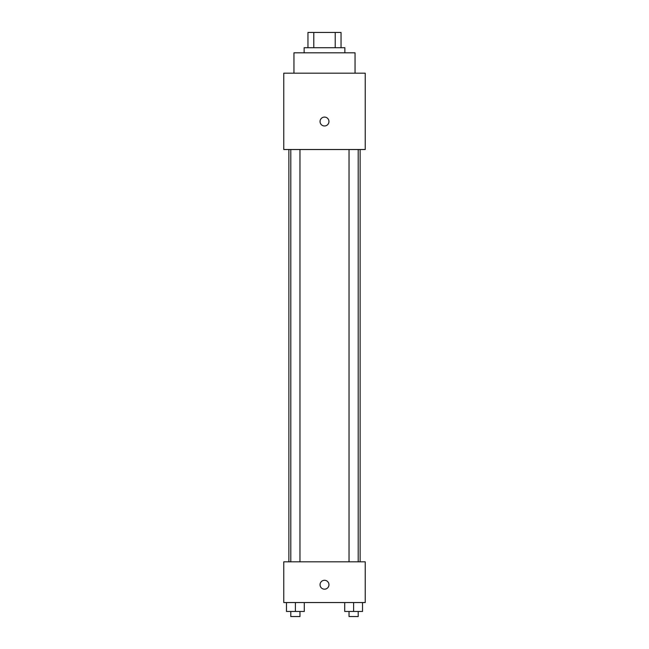 <?xml version="1.0" encoding="UTF-8"?>
<svg xmlns="http://www.w3.org/2000/svg" width="649" height="649" viewBox="0 0 649 649"><rect width="100%" height="100%" fill="white"/><g stroke="black" fill="none" stroke-linecap="round" stroke-linejoin="round"><path stroke-width="0.97" d="M313.783 47.718L313.783 32.45L307.959 32.45L307.959 47.718L307.959 32.45M313.783 32.45L341.041 32.45L341.041 47.718M335.217 47.718L335.217 32.45M304.138 52.812L304.138 47.718L344.862 47.718L344.862 52.812M355.044 73.175L355.044 52.812L293.956 52.812L293.956 73.175M283.775 73.175L365.225 73.175L365.225 149.521L283.775 149.521L283.775 73.175M324.5 125.979A4.454 4.454 0 0 1 320.647 119.302A4.454 4.454 0 0 1 328.353 119.302A4.454 4.454 0 0 1 324.5 125.979M283.775 561.831L365.225 561.831L365.225 602.556L283.775 602.556L283.775 561.831M324.5 589.187A4.454 4.454 0 0 1 320.647 582.51A4.454 4.454 0 0 1 328.353 582.51A4.454 4.454 0 0 1 324.5 589.187M344.708 602.556L344.708 611.463L362.523 611.463L362.523 602.556L362.523 611.463M353.616 611.463L353.616 602.556M358.199 611.463L358.199 616.55L349.032 616.55L349.032 611.463M286.477 602.556L286.477 611.463L304.292 611.463L304.292 602.556L304.292 611.463M295.384 611.463L295.384 602.556M299.968 611.463L299.968 616.55L290.801 616.55L290.801 611.463M360.13 561.831L360.13 149.521M288.87 561.831L288.87 149.521M349.032 149.521L349.032 561.831M358.199 149.521L358.199 561.831M299.968 561.831L299.968 149.521M290.801 561.831L290.801 149.521"/></g></svg>
